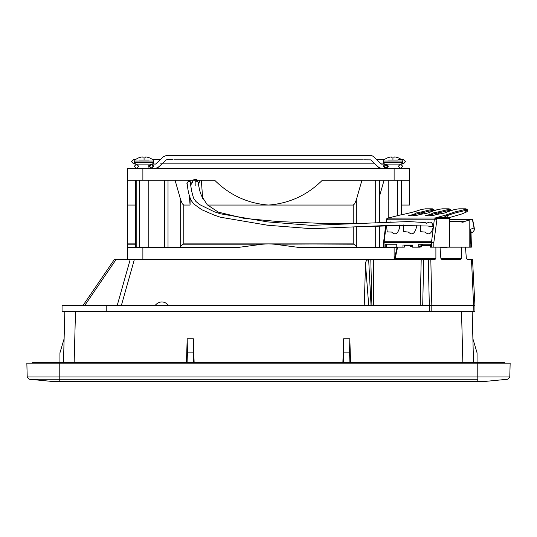 <?xml version="1.0" encoding="UTF-8"?>
<svg xmlns="http://www.w3.org/2000/svg" width="537" height="537" viewBox="0 0 537 537"><rect width="100%" height="100%" fill="white"/><g stroke="black" fill="none" stroke-linecap="round" stroke-linejoin="round"><path stroke-width="0.81" d="M139.016 160.006L144.07 160.006L144.07 157.918L145.151 157.918L142.99 157.918L142.916 157.113A14.036 5.35 -95.4 0 0 142.882 157.099A14.036 5.35 -95.4 0 0 142.379 156.952A14.036 12.915 -102.9 0 0 141.11 157.113A14.069 14.016 180 0 0 138.559 157.918L138.559 157.918A14.069 14.016 180 0 1 141.11 157.113A14.036 12.915 -102.9 0 1 142.379 156.952A14.036 5.35 -95.4 0 1 142.916 157.113M144.07 160.006L149.118 160.006M145.225 157.113A14.036 5.35 95.4 0 1 145.762 156.952A14.036 12.915 102.9 0 1 147.024 157.113A14.069 14.016 180 0 1 149.575 157.918L149.575 157.918A14.069 14.016 180 0 0 147.024 157.113A14.036 12.915 102.9 0 0 145.762 156.952A14.036 5.35 95.4 0 0 145.225 157.113L145.151 157.918L145.225 157.113M134.586 161.026L134.586 162.771L153.548 162.771L153.548 161.026L134.586 161.026L135.062 160.006A14.069 14.069 0 0 1 138.459 157.918M144.07 164.094L151.649 164.094M148.809 247.523L148.809 180.21M139.331 180.21L139.331 247.523M397.984 160.006L387.882 160.006M391.742 157.099A14.036 5.35 -95.4 0 0 391.245 156.952A14.036 12.915 -102.9 0 0 389.976 157.113A14.069 14.016 180 0 0 387.425 157.918L387.425 157.918A14.069 14.016 180 0 1 389.976 157.113A14.036 12.915 -102.9 0 1 391.245 156.952A14.036 5.35 -95.4 0 1 391.782 157.113A14.036 5.35 -95.4 0 0 391.742 157.099M391.782 157.113L391.849 157.918L394.017 157.918L392.936 157.918L392.936 160.006M392.936 164.094L397.675 164.094M388.197 180.21L388.197 217.78M388.197 247.168L388.197 247.523M402.414 162.771L383.452 162.771L383.452 161.026L402.414 161.026L402.414 162.771C402.797 162.939 402.354 163.382 401.092 164.094L403.361 163.859L402.193 163.51M394.091 157.113A14.036 5.35 95.4 0 1 394.628 156.952A14.036 12.915 102.9 0 1 395.89 157.113A14.069 14.016 180 0 1 398.441 157.918L398.441 157.918A14.069 14.016 180 0 0 395.89 157.113A14.036 12.915 102.9 0 0 394.628 156.952A14.036 5.35 95.4 0 0 394.091 157.113L394.017 157.918L394.091 157.113M397.675 215.673L397.675 180.21M364.415 159.825L370.758 159.872L378.504 167.363L381.263 168.363L379.209 167.826L374.866 163.859L160.583 163.859M173.834 159.831L363.314 159.825M155.623 168.363L158.878 167.027L166.248 159.831L172.451 159.596M388.197 165.92L386.365 164.094L384.519 166.228L386.331 168.363M148.809 165.255L148.809 167.208M386.398 168.363L388.197 166.537M470.855 244.207A26.602 18.808 -90 0 1 470.479 238.918A26.602 18.808 -90 0 1 470.486 238.186L470.486 238.166A28.26 19.983 90 0 0 470.855 244.369L471.345 244.254L470.855 244.207L471.345 244.254L471.345 247.168L449.415 247.168L449.402 218.492L448.402 217.78L436.393 217.78L435.4 218.371M431.473 242.429L431.473 247.168L449.415 247.168M393.339 259.378L394.494 258.465L397.158 247.148L383.559 247.168L384.042 247.168L384.042 242.429L383.693 242.429L433.836 242.429L433.815 247.168M388.963 218.364L388.963 217.78L387.298 218.364M420.411 247.054L420.995 247.054A0.712 0.503 -90 0 0 421.498 246.342L420.411 246.342L420.411 247.054L419.847 247.054M420.411 246.342L420.075 245.865M404.321 247.04A0.712 0.503 -90 0 0 404.737 246.342L404.321 246.342M390.01 217.78L388.963 217.78M404.321 245.04L404.321 247.168L397.279 247.168A0.712 0.503 90 0 1 396.776 246.456L396.776 244.207L385.217 244.207L385.217 247.168M420.075 244.207L420.075 246.456L418.732 246.456A0.712 0.503 90 0 1 418.229 247.168L412.53 247.168L412.53 245.04L402.978 245.04L402.978 247.168M418.229 247.168L419.572 247.168L418.229 247.168L419.572 247.168L420.075 246.456M421.498 244.207L421.498 246.342M404.737 245.04L404.737 246.342M455.061 219.318L452.1 219.995L455.564 219.318L471.238 219.318L465.035 221.338L449.402 221.338L458.658 221.338L462.86 222.278L465.035 221.338M432.46 208.853A0.946 0.671 90 0 0 432.184 208.846L432.929 209.047L432.218 209.343L421.444 211.927L421.652 212.974L422.243 212.853L421.444 211.927L416.262 212.961L414.027 214.243L414.826 215.176L414.027 214.243L408.449 215.773L415.323 215.773L420.894 214.243C425.291 213.699 428.345 213.014 430.05 212.189L430.11 211.981M414.906 215.773L415.081 215.028M415.195 215.773L415.094 215.042A0.946 0.946 0 0 0 414.678 214.384L414.027 214.243M437.42 214.31L437.655 214.243C442.052 213.699 445.106 213.014 446.811 212.189L446.871 211.981M432.084 215.773L437.695 214.236A0.946 0.946 0 0 0 437.534 214.256L431.956 215.793L425.21 215.773L430.781 214.243L431.58 215.176L431.439 214.384L430.781 214.243L433.023 212.961L438.205 211.927L438.414 212.974L439.004 212.853L438.205 211.927L448.395 209.484A0.946 0.443 78 0 1 448.979 210.464A44.443 5.994 -7.8 0 0 439.031 212.847A0.946 0.658 -105.4 0 0 438.232 211.92M446.281 212.974L447.093 211.927L454.685 209.484L458.773 208.846A0.946 0.671 -90 0 1 459.028 208.846M420.659 214.31L420.894 214.243A0.946 0.946 0 0 0 420.773 214.256L415.323 215.773M429.519 212.974L430.332 211.927L437.923 209.484L442.011 208.846A0.946 0.671 -90 0 1 442.266 208.846M431.667 215.773L431.835 215.028A0.946 0.946 0 0 0 431.439 214.384M449.341 218.492L437.064 218.431L436.896 219.734L436.628 218.371L435.192 217.982L445.636 215.115L447.69 215.512L447.999 217.78M465.982 208.853A0.946 0.671 90 0 0 465.7 208.846L466.452 209.047L465.935 209.282L454.993 211.92L445.636 215.115M448.395 209.484L449.691 209.047L448.945 208.846A0.946 0.671 90 0 1 449.221 208.853M425.505 208.846A0.946 0.671 -90 0 0 425.25 208.846L420.76 209.638M400.253 215.008L387.613 218.203A1.658 1.658 0 0 0 386.405 219.593L386.083 222.19M435.943 217.982L387.828 218.17L386.882 219.801L436.655 219.801L435.259 218.17L434.326 219.512L431.553 241.757L384.123 241.757L383.693 242.429M470.486 238.186L470.486 229.306L474.225 227.829L472.406 219.318L471.238 219.318M470.486 232.588L470.976 231.152L470.486 229.306M431.473 247.168L430.298 247.168L430.298 244.207L418.732 244.207L418.732 246.456M449.402 219.318L453.886 219.318M386.553 247.168L386.553 244.207M469.17 220.103L469.17 247.168M386.882 219.801L386.566 222.164M431.99 242.429L431.553 241.757M437.064 218.431L437.064 217.78L448.402 217.78M436.393 217.78L437.064 217.78M446.891 218.391L446.448 217.109L445.166 216.21L444.193 217.78M448.684 217.814L461.847 213.968L465.988 212.256L467.714 211.028L466.579 210.262M449.818 210.262L450.778 210.819M434.017 210.819L433.064 210.262M412.53 246.517L410.06 246.517L409.879 245.328L411.523 245.087A1.188 0.839 -90 0 0 411.517 245.04M410.06 246.517L411.523 245.087L412.53 245.087M154.998 305.593C156.992 303.204 159.274 301.989 161.845 301.948C164.416 301.989 166.698 303.204 168.692 305.593M356.32 226.983L356.32 246.308L353.89 244.187L268.5 243.865L262.606 244.187L237.488 247.523L127.477 247.523L127.477 259.378M361.938 180.21L356.32 199.912L354.648 203.852L353.218 205.053L207.544 205.053M262.606 244.187L183.11 244.187L183.782 243.865L183.782 205.053L190.078 205.053L189.386 195.931M183.11 244.187L180.68 246.308L180.68 199.912L175.069 180.21M180.68 199.912L182.358 203.852L183.782 205.053M190.078 197.999L190.078 205.053M197.697 180.21L196.703 180.922L198.388 182.486M106.232 305.593L62.064 305.593L62.064 311.52L429.298 311.52L429.298 305.593L106.232 305.593L106.232 311.52L103.466 311.52M404.737 245.328L409.879 245.328A1.188 0.839 -90 0 1 409.919 245.04M430.298 245.328L422.095 245.328A1.188 0.839 90 0 1 422.921 244.207A1.188 1.188 0 0 0 421.773 245.134L421.646 245.691L422.069 245.322M412.53 245.396L411.537 245.396M462.847 362.475L461.518 311.52L472.177 311.52L473.513 362.475M461.518 311.52L431.808 311.52L431.808 305.459L474.943 305.593L472.52 259.378L474.943 305.593L474.943 311.52L472.177 311.52L472.889 338.773L477.064 352.869L477.064 362.475M64.111 338.773L63.494 362.475L64.111 338.773L59.936 352.869L59.936 362.475M63.494 362.475L64.829 311.52L63.494 362.475M186.453 362.475L187.185 338.773L193.394 338.773L193.501 362.475M187.185 338.773L187.42 352.869L193.159 352.869M421.773 245.134L421.827 246.517L422.022 245.396M447.153 247.168L447.032 247.698L446.851 247.168M431.808 311.52L429.298 311.52M395.185 258.263L397.555 247.168M397.581 247.168L395.239 258.25A1.188 0.839 -90 0 1 394.4 259.378M430.815 259.378L431.815 305.459L429.311 305.593L428.304 259.378L435.104 259.378L435.896 258.25L395.239 258.25M368.724 305.593L365.529 264.13C365.348 261.855 366.388 260.27 368.651 259.378L371.054 305.593M364.227 305.593L365.529 264.13M435.896 247.168L435.896 258.25M441.723 259.378L460.578 259.378L441.723 259.378L440.843 258.25L440.018 247.168M461.37 247.168L461.37 258.25L440.843 258.25M473.903 311.52L471.479 259.378L467.197 259.378L466.317 258.25L465.492 247.168M357.259 247.523L299.512 247.523L274.4 244.187L268.5 243.865L353.218 243.865L274.4 244.187M135.485 247.369L127.477 247.369L127.477 243.865L135.485 243.865M135.485 205.053L127.477 205.053L127.477 180.21L214.639 180.21C229.668 195.139 247.624 203.416 268.5 205.053C289.315 203.449 307.271 195.166 322.368 180.21L409.523 180.21L409.523 205.053L401.515 205.053L409.523 205.053L409.523 168.363L127.477 168.363L127.477 243.865L135.485 243.919M460.578 259.378L461.37 258.25M394.326 259.378A1.188 0.839 -90 0 0 395.125 258.559M371.913 305.593L370.805 259.378L428.304 259.378M373.322 259.378L373.591 305.593M82.92 305.593L114.448 259.378L370.805 259.378M471.479 259.378L472.52 259.378M401.515 214.74L401.515 180.21M384.069 180.21L379.733 195.481M379.733 247.523L379.733 226.137M379.733 222.513L379.733 180.21M394.118 259.089L394.118 247.523L299.512 247.523M394.118 247.523L397.065 247.523M179.747 247.523L180.68 246.308M356.32 246.308L357.004 247.369M187.822 182.587L188.487 181.258L189.487 180.922L191.145 182.587L190.44 183.943M202.657 198.368L201.341 180.21M188.292 181.405L188.198 180.21M189.769 181.056L190.212 180.922L189.487 180.922L190.836 183.573M189.279 181.486L189.615 180.21L190.83 180.21M195.045 182.587C196.153 180.613 197.26 180.613 198.361 182.587L198.361 183.815M193.394 338.773L194.125 362.475M342.875 362.475L343.606 338.773L349.822 338.773L350.554 362.475M343.606 338.773L343.841 352.869L349.58 352.869L349.923 362.475M349.822 338.773L349.58 352.869M343.505 362.475L343.841 352.869M187.077 362.475L187.42 352.869M268.5 381.438L75.798 381.438M29.36 379.25L477.782 379.25L477.782 381.438L484.891 381.438L52.109 381.438L29.36 379.25A2.37 2.37 89.1 0 1 29.327 379.243L27.212 376.947L26.85 363.187L510.15 363.187L509.788 376.947L507.673 379.243L484.891 381.438M31.488 363.187L26.85 363.187M32.207 363.187L32.207 362.475L477.541 362.475L477.541 363.187M504.793 363.187L504.793 362.475L477.541 362.475M506.888 363.187L505.512 363.187M268.5 243.865L183.782 243.865M474.084 228.319L474.043 227.957A4.739 3.235 69.2 0 1 472.359 232.393A4.739 3.235 69.2 0 1 471.546 232.541L470.976 232.756M437.655 214.243L437.689 214.236C442.327 213.612 445.26 212.967 446.475 212.29L446.348 212.471M447.69 215.512A44.443 5.994 172.2 0 1 455.792 212.847A44.443 5.994 172.2 0 1 465.74 210.464A3.558 0.477 -7.8 0 0 466.532 210.276A3.558 0.477 -7.8 0 0 467.546 209.786A3.558 0.477 -7.8 0 0 466.492 209.591A0.946 0.671 90 0 0 466.324 209.135M465.156 209.484L465.988 212.256M458.773 208.846L465.7 208.846M454.275 209.638L454.685 209.484M431.768 214.766A7.35 0.993 172.2 0 1 433.822 213.887A7.35 0.993 172.2 0 1 438.414 212.974L438.568 214.122M439.031 212.847L439.165 214.041M449.563 209.135A0.946 0.671 90 0 1 449.731 209.591A3.558 0.477 172.2 0 1 450.785 209.786A3.558 0.477 172.2 0 1 449.778 210.276A3.558 0.477 172.2 0 1 448.979 210.464L449.1 211.336M442.011 208.846L448.945 208.846M437.521 209.638L437.923 209.484M415.007 214.766A7.35 0.993 172.2 0 1 417.061 213.887A7.35 0.993 172.2 0 1 421.652 212.974L421.813 214.122M422.411 214.041L422.243 212.853A44.443 5.994 172.2 0 1 422.27 212.847A0.946 0.658 -105.4 0 0 421.471 211.92M431.634 209.484A0.946 0.443 78 0 1 432.218 210.464A44.443 5.994 -7.8 0 0 422.27 212.847M432.809 209.135A0.946 0.671 90 0 1 432.97 209.591A3.558 0.477 172.2 0 1 434.024 209.786A3.558 0.477 172.2 0 1 433.017 210.276A3.558 0.477 172.2 0 1 432.218 210.464L432.339 211.336M425.25 208.846L432.184 208.846M399.716 215.115C409.08 213.263 416.229 211.39 421.162 209.484M403.71 224.936L403.73 231.575L408.429 232.085C411.96 235.454 414.611 233.924 416.376 227.5L416.162 225.05M386.559 225.889L387.204 231.89L391.668 232.085C395.205 235.454 397.857 233.924 399.622 227.5L399.394 225.03M391.158 221.969L390.184 222.009M420.317 225.272L420.572 231.695L425.19 232.085C428.721 235.454 431.372 233.924 433.137 227.5C432.694 222.217 430.553 220.828 426.707 223.325L423.015 222.237M436.896 219.734L433.836 242.429M470.855 244.369L470.855 247.168M472.392 219.318L474.03 227.963M414.826 215.176L412.631 215.773M436.628 218.371L437.064 218.371M386.103 225.902L384.123 241.757M386.902 219.512L387.828 218.17M431.58 215.176L429.392 215.773M446.448 217.109L444.414 217.109M415.081 215.069L415.182 215.773M356.32 199.912L356.32 223.533M75.489 311.52L74.153 362.475M421.827 246.517L421.485 246.517M447.032 247.698L440.058 247.698M128.947 243.865L127.477 243.865M423.713 259.378L422.706 305.593M420.196 305.593L421.203 259.378M134.384 259.378L121.328 305.593M117.173 305.593L130.236 259.378M116.167 259.378L84.638 305.593M142.882 247.523L142.882 259.378M135.485 244.187L127.477 244.187M375.685 247.523L375.685 226.292M375.685 222.741L375.685 180.21M239.166 247.369L179.996 247.369M193.844 180.21L193.844 179.526L196.925 179.526L196.925 180.21M394.118 180.21L394.118 168.363M168.021 247.523L168.021 180.21M164.671 247.523L164.671 180.21M136.183 247.523L136.183 180.21M142.882 180.21L142.882 168.363M353.218 205.053L353.218 223.587M353.218 227.164L353.218 243.865M197.2 180.929L196.67 181.09M59.218 363.187L59.218 376.947L27.212 376.947L29.327 379.243L59.218 379.243L59.218 381.438M477.823 379.25L477.782 376.947L509.788 376.947L507.673 379.243M477.782 363.187L477.782 376.947L59.218 376.947L59.218 379.243L477.782 379.243M59.466 363.187L59.466 362.475M380.988 163.859L384.774 164.094C383.512 163.382 383.076 162.939 383.452 162.771M153.548 161.026L153.072 160.006A14.069 14.069 0 0 0 149.682 157.918M153.548 162.771C153.931 162.939 153.488 163.382 152.226 164.094L155.891 163.98M134.586 162.771C134.21 162.939 134.646 163.382 135.908 164.094L133.639 163.859L134.814 163.51M387.325 157.918A14.069 14.069 0 0 0 383.928 160.006L383.452 161.026M398.548 157.918A14.069 14.069 0 0 1 401.938 160.006L402.414 161.026M398.098 159.596L403.361 159.596L398.098 159.596M381.317 164.1L373.732 156.804L376.605 159.596L384.452 159.596M403.361 163.859L405.495 161.724L403.361 159.596L402.012 160.073M160.402 159.596L152.548 159.596M135.586 159.596L133.639 159.596L135.586 159.596M133.639 163.859L131.505 161.724L133.639 159.596L134.988 160.073M400.515 164.094L402.649 166.228L400.521 168.363L402.649 166.228L400.521 164.094L381.283 164.094M398.816 164.094L400.313 164.094M385.405 164.094L382.78 164.094M382.727 164.094L382.31 164.094M382.029 164.094L381.585 164.094M373.658 156.737L373.155 156.348C371.221 155.361 372.295 155.596 366.261 155.562L166.202 155.569L163.496 156.609L155.663 164.1M373.175 156.361L372.369 155.918M371.678 155.69L371.336 155.616M370.798 155.569L296.182 155.562M295.504 155.562L166.269 155.562L163.275 156.804M163.852 156.348L163.496 156.609M162.255 157.791L161.087 158.925M155.784 164.06L151.112 164.094L153.24 166.228L151.112 168.363L148.977 166.228L151.112 164.094L151.656 164.094L136.485 164.094L139.331 164.094L136.485 164.094L134.351 166.228L136.485 168.363L138.62 166.228L136.485 164.094M382.411 168.363L382.888 168.363M162.134 163.859L157.321 168.047L155.743 168.363M153.085 168.363L152.636 168.363M153.79 166.228L151.656 164.094L149.521 166.228L151.656 168.363L153.79 166.228M400.521 168.363L398.387 166.228L400.521 164.094M385.351 164.094L383.223 166.228L385.351 168.363L387.486 166.228L385.351 164.094L386.365 164.094M155.059 168.363L154.294 168.363M152.904 168.363L152.052 168.363M472.614 219.318L474.225 227.829C474.547 230.138 473.923 231.655 472.359 232.393L470.976 232.917M467.714 211.028L467.546 209.786L465.834 208.826L458.9 208.826L454.463 209.531L446.965 211.94A0.946 0.946 0 0 0 446.435 212.316M450.919 210.773L450.785 209.786L449.073 208.826L442.139 208.826L437.709 209.531L430.204 211.94A0.946 0.946 0 0 0 429.681 212.316M429.593 212.471L429.714 212.29C428.499 212.967 425.566 213.612 420.914 214.229M434.158 210.773L434.024 209.786L432.312 208.826L425.378 208.826L420.948 209.531C416.155 211.383 409.167 213.223 399.978 215.048M388.291 218.015L387.613 218.203M471.338 244.254L470.976 231.152M385.62 225.923L383.559 242.429L383.559 247.168M188.487 181.258C187.03 182.795 186.581 183.688 187.158 183.936L187.158 183.929C187.292 181.962 187.332 192.528 191.293 200.596L193.622 203.845L201.664 209.665L214.176 215.095L220.291 217.196L267.58 225.225L311.527 228.695L390.647 225.339L427.7 226.017L433.151 226.728M426.056 222.593L408.402 221.566L311.232 225.352L267.641 221.902L220.405 213.793L214.149 211.726L199.395 204.463L195.797 201.328L194.186 199.012C193.783 199.032 192.911 196.267 191.581 190.702L190.38 183.359M135.485 180.21L135.485 247.523M190.205 184.245C191.172 185.01 192.105 183.667 193.011 180.21M196.133 181.62L196.428 180.21M399.508 225.513L360.199 226.768M195.153 182.976L195.193 185.5M198.375 184.003L199.636 190.346L201.429 195.71L207.248 204.751L218.277 212.128L243.966 218.331L277.918 221.539L328.456 223.667L366.563 223.291M197.891 184.151L199.052 183.184L199.791 180.21"/></g></svg>
